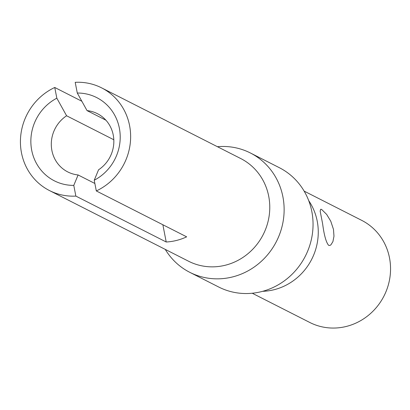 <?xml version="1.0" encoding="UTF-8"?>
<svg xmlns="http://www.w3.org/2000/svg" width="410" height="410" viewBox="0 0 410 410"><rect width="100%" height="100%" fill="white"/><g stroke="black" fill="none" stroke-linecap="round" stroke-linejoin="round"><path stroke-width="0.61" d="M87.048 110.613L77.28 93.029A46.694 44.147 -63.1 0 1 119.356 128.161A46.694 44.147 -63.1 0 1 94.233 180.236L98.549 169.801A32.687 30.904 -63.1 0 0 113.247 135.054A32.687 30.904 -63.1 0 0 97.375 113.647A32.687 30.904 -63.1 0 0 87.048 110.613L105.918 120.202M94.233 180.236L96.314 190.937L186.663 236.842A57.59 54.448 116.9 0 1 176.633 240.419A57.59 54.448 116.9 0 1 166.214 241.997L75.86 196.093A57.59 54.448 116.9 0 1 49.446 190.547L188.585 261.242A57.59 54.448 116.9 0 0 225.423 265.203A57.59 54.448 116.9 0 0 268.719 196.277A57.59 54.448 116.9 0 0 240.757 158.562L101.613 87.868A57.59 54.448 116.9 0 0 75.199 82.323L77.28 93.029M333.484 229.4L330.757 221.195L326.662 214.415L321.635 209.448L320.702 209.243L320.159 211.114L322.639 223.891C324.12 235.196 326.109 242.341 328.61 245.323L329.83 245.462L330.865 244.893L332.91 241.649L333.981 236.191L333.484 229.4M252.242 293.237L309.801 322.475A57.277 54.156 -63.1 0 0 368.344 315.382A57.277 54.156 -63.1 0 0 389.5 257.859A57.277 54.156 -63.1 0 0 361.687 220.349L304.133 191.111M262.656 291.315A57.277 54.156 -63.1 0 0 274.152 289.696A57.277 54.156 -63.1 0 0 317.217 221.139A57.277 54.156 -63.1 0 0 308.72 200.654M49.446 190.547A57.59 54.448 116.9 0 1 20.5 138.754A57.59 54.448 116.9 0 1 54.75 87.479L81.872 101.26M217.433 146.708A66.927 63.278 116.9 0 1 250.407 152.991L279.318 167.68A66.927 63.278 116.9 0 1 311.82 211.509A66.927 63.278 116.9 0 1 287.097 278.723A66.927 63.278 116.9 0 1 218.689 287.01L189.779 272.322A66.927 63.278 116.9 0 1 165.266 249.393M250.407 152.991A66.927 63.278 116.9 0 1 282.905 196.82A66.927 63.278 116.9 0 1 258.187 264.03A66.927 63.278 116.9 0 1 189.779 272.322M113.816 139.759L66.594 115.769A32.687 30.904 -63.1 0 0 51.896 150.521A32.687 30.904 -63.1 0 0 67.768 171.923A32.687 30.904 -63.1 0 0 78.1 174.957L73.779 185.392A46.694 44.147 -63.1 0 1 31.708 150.255A46.694 44.147 -63.1 0 1 56.831 98.185L54.75 87.479M56.831 98.185L66.594 115.769M101.613 87.868A57.59 54.448 116.9 0 1 130.559 139.661A57.59 54.448 116.9 0 1 96.314 190.937M94.864 183.475L78.1 174.957M162.857 224.747L166.214 241.997M75.86 196.093L73.779 185.392"/></g></svg>
